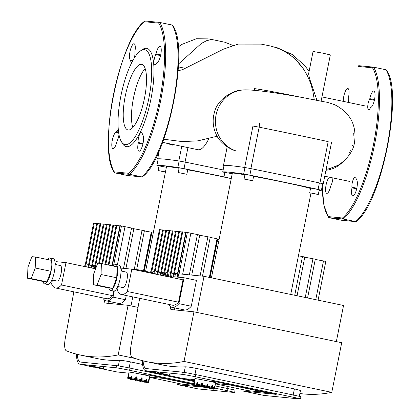 <?xml version="1.0" encoding="UTF-8"?>
<svg xmlns="http://www.w3.org/2000/svg" width="420" height="420" viewBox="0 0 420 420"><rect width="100%" height="100%" fill="white"/><g stroke="black" fill="none" stroke-linecap="round" stroke-linejoin="round"><path stroke-width="0.63" d="M128.341 375.575L129.029 372.125A10.568 0.315 11.3 0 1 129.486 372.125A10.568 0.315 11.3 0 1 140.957 374.194A10.568 0.315 11.3 0 1 149.751 376.268L148.832 381.854A0.882 0.856 108.5 0 1 147.819 382.552L145.877 382.169L147.651 382.662A0.882 0.845 95.7 0 0 148.349 382.483M133.014 379.25L132.909 379.407A9.686 0.289 11.3 0 0 134.988 379.88L136.264 380.095L135.959 380.483L136.264 380.095M131.239 375.968L131.072 378.121L131.376 378.184L131.66 376L131.46 376.178L131.922 376.278L131.618 377.79L132.032 378.788L133.114 379.04L131.492 379.124L132.815 379.428L131.171 379.066A0.882 0.604 -80.3 0 1 130.757 378.068L130.746 378.074A0.662 0.452 99.7 0 0 130.736 378.362M132.51 379.381L133.114 379.04M131.145 376.126L130.688 378.058L131.492 379.124A0.882 0.604 99.7 0 1 131.072 378.121L130.757 378.068L131.145 376.126L130.746 378.068M131.66 376L131.922 376.278L131.644 376M136.773 379.937L136.08 379.969L136.059 379.04L135.471 378.935L135.492 379.633L136.117 376.819L135.865 376.992L136.447 377.097L136.059 379.04L136.322 379.097L136.589 376.913L136.479 379.612L136.82 379.727L136.043 380.016M135.482 378.929L135.859 376.992L136.616 376.924M140.69 380.951L140.102 380.383L140.553 380.425L141.529 377.906L140.637 380.656L140.8 380.914L141.225 380.079L140.957 380.026M144.102 381.707L145.215 381.88A0.882 0.64 -76.9 0 0 146.024 381.124L145.719 381.061A0.662 0.483 103.1 0 1 145.115 381.628L145.509 381.948L144.097 381.707L145.504 382.006A0.662 0.452 -80.3 0 1 145.22 382.084L145.021 382.274A0.882 0.604 99.7 0 0 145.042 382.279A0.882 0.604 99.7 0 0 145.499 382.106M146.307 378.94L146.764 379.265L146.307 381.197A0.882 0.64 103.1 0 1 145.509 381.948L147.525 382.646L145.666 382.263M146.297 378.94L146.764 379.265L146.375 381.208L145.52 381.948M145.115 381.628L143.666 381.161L144.832 381.355L145.64 380.604L146.134 378.913L145.719 381.061M149.011 379.638L149.231 379.911L148.869 379.817L149.126 379.874L148.481 381.759A0.662 0.64 108.5 0 1 147.719 382.284L147.725 382.515A0.882 0.856 -71.5 0 0 148.738 381.817L149.231 379.911M145.929 382.184L147.719 382.284M146.092 381.749L147.331 381.985L148.349 381.286L148.748 379.575L148.481 381.759M143.593 381.712L143.32 381.444L143.593 381.712M139.508 380.971L140.742 381.034M140.133 380.861L140.096 381.308L140.348 381.134L139.713 380.777M132.022 379.265L132.101 379.638L130.678 379.397L132.494 379.685M132.62 379.397L132.395 379.706L130.972 379.465A0.882 0.64 103.1 0 1 130.919 379.449M128.089 375.827L127.696 377.764L128.237 375.848M128.357 378.62L130.363 379.187L128.468 378.824A0.882 0.856 108.5 0 1 128.363 378.793L130.363 379.187A0.882 0.64 -76.9 0 0 130.678 379.397L130.326 379.181M132.904 379.428L134.988 379.88M128.273 375.706L128.011 377.654L128.284 377.706L128.861 375.585L128.399 375.716L128.888 375.811L128.583 377.318L129.239 378.357L130.736 378.667M104.68 300.148A4.405 1.265 -78.2 0 0 105.268 303.041A4.405 1.265 -78.2 0 0 105.305 303.051L128.1 305.303L118.183 354.926A1038.602 298.599 101.8 0 1 80.677 355.12L97.183 358.57A1038.602 298.599 -78.2 0 0 119.459 360.302C121.532 360.318 125.155 360.843 130.326 361.872L142.548 364.423M73.852 291.827L65.305 338.226A13.209 3.796 101.8 0 0 66.344 350.8A1038.602 298.599 101.8 0 0 80.677 355.12M128.1 305.303L138.028 307.382M135.482 358.544L118.183 354.926M143.498 270.9L151.232 232.186L144.365 230.927M143.887 270.984L151.573 232.523A42.704 1.27 -168.7 0 0 151.872 232.638L144.197 271.047M88.053 267.257L96.826 223.367L100.007 223.886M96.784 223.566L93.602 223.046L84.898 266.595M85.601 266.742L94.316 223.115M88.531 264.878L87.118 264.742L86.672 266.968M89.828 267.629L90.342 265.057L91.754 265.199M92.983 268.286L93.566 265.377L94.978 265.519M120.755 268.07L121.936 268.186M131.901 269.173L138.201 269.792L150.596 272.386M84.62 266.537L85.019 264.532L85.307 264.563M88.757 267.404L97.54 223.435M91.208 267.918L100.049 223.681L103.231 224.207M91.912 268.065L100.763 223.755M94.364 268.574L103.273 224.002L106.454 224.527M153.221 233.095L151.83 232.843M95.067 268.721L103.987 224.075M98.711 263.272L106.496 224.322L109.678 224.842M151.573 232.523L151.179 232.449M99.43 263.34L107.21 224.39M101.924 263.65L109.72 224.642L112.901 225.162M102.627 263.797L110.434 224.71M105.079 264.306L112.943 224.957L116.125 225.482M136.631 269.64L144.406 230.727L133.859 228.732M134.248 269.404L142.07 230.239M105.782 264.453L113.657 225.031M119.921 225.908L116.167 225.278L108.234 264.968M108.938 265.115L116.881 225.351M111.962 265.745L119.968 225.656L131.565 228.039L123.517 268.333M117.395 264.831L124.987 226.832M125.9 268.569L133.901 228.527L131.565 228.039M113.505 265.923L121.495 225.934M108.959 303.408A4.405 1.265 101.8 0 1 108.78 301.376M138.201 269.792L138.07 270.459M132.788 296.893L130.988 305.907M112.308 265.818L120.33 225.692M198.156 388.925A24.213 6.962 -78.2 0 1 197.941 388.894L177.518 384.61A24.213 6.962 101.8 0 1 177.303 384.578A24.213 6.962 -78.2 0 0 177.518 384.61L205.37 387.366L177.518 384.61L198.156 388.925L234.15 392.485A11.004 0.326 11.3 0 0 234.623 392.485L235.053 390.327A11.004 0.326 -168.7 0 0 227.43 388.484L227 390.642A11.004 0.326 11.3 0 1 234.623 392.485M96.248 367.626L117.049 371.973A24.213 6.962 -78.2 0 0 117.259 372.01L128.825 373.154L117.259 372.01A24.213 6.962 101.8 0 1 117.049 371.973L100.558 368.513M142.427 374.498L150.087 375.254L193.531 384.342L150.087 375.254L142.427 374.498M129.591 370.272L130.027 368.114A11.004 0.326 -168.7 0 0 116.54 365.642L116.109 367.799A11.004 0.326 11.3 0 1 129.591 370.272L193.662 383.67M214.746 388.08L227 390.642M116.109 367.799L80.115 364.24A24.213 6.962 101.8 0 1 79.9 364.208A24.213 6.962 101.8 0 1 76.44 354.118M77.259 354.333A22.013 6.326 -78.2 0 0 80.351 362.05A22.013 6.326 -78.2 0 0 80.545 362.082L116.54 365.642M130.027 368.114L194.292 381.554M214.977 385.88L227.43 388.484M194.565 385.387L181.96 384.137L149.53 377.36L181.96 384.137L194.565 385.387M164.068 378.457L193.541 384.62L164.068 378.457L149.599 377.029L164.068 378.457M27.904 267.267L31.889 256.662L35.543 257.024L35.212 267.991L31.232 278.596L27.573 278.234L27.904 267.267M35.212 267.991L50.899 271.273L51.224 260.3L35.543 257.024M50.899 271.273L46.914 281.878L31.232 278.596M46.914 281.878L43.26 281.516L27.573 278.234M47.565 259.534A13.209 3.796 101.8 0 1 49.943 257.98L53.245 258.673A13.209 3.796 101.8 0 1 54.259 272.375A13.209 3.796 101.8 0 1 47.838 284.529L44.536 283.836A13.209 3.796 101.8 0 1 42.977 281.458M49.943 257.98A13.209 3.796 101.8 0 1 50.957 271.688A13.209 3.796 101.8 0 1 44.536 283.836M55.141 264.464L60.422 265.571A7.922 2.279 101.8 0 1 61.026 273.793A7.922 2.279 101.8 0 1 57.178 281.08L51.896 279.977M55.519 264.542L56.091 261.66L65.972 262.637L61.504 284.991A42.614 12.254 101.8 0 1 55.482 287.983A42.614 12.254 101.8 0 1 51.629 284.014L52.411 280.088M95.608 268.837L65.972 262.637M113.615 291.029L112.681 295.691L61.504 284.991M112.681 295.691A42.614 12.254 101.8 0 1 106.659 298.683L55.482 287.983M114.261 291.013L113.038 297.134L125.423 299.728L126.257 295.528M113.038 297.134A44.819 12.883 101.8 0 1 106.208 300.841L118.592 303.429A44.819 12.883 -78.2 0 0 125.423 299.728M106.208 300.841A44.819 12.883 101.8 0 1 102.758 297.869M158.146 159.054L157.657 158.86A175.497 5.213 11.3 0 1 178.836 160.954L185.047 162.094A175.497 5.213 11.3 0 1 223.12 169.932M356.139 178.878L356.197 179.55A8.363 2.405 101.8 0 1 356.8 188.276A8.363 2.405 101.8 0 1 352.748 195.919A8.363 2.405 101.8 0 1 351.986 187.85L351.923 187.173A6.163 1.774 101.8 0 1 352.884 180.464A6.163 1.774 101.8 0 1 355.294 176.993A6.163 1.774 101.8 0 1 356.139 178.878M356.68 188.832L351.986 187.85M332.887 177.922A6.163 1.774 101.8 0 1 331.149 185.115L330.824 185.756A8.363 2.405 101.8 0 1 326.781 193.352A8.363 2.405 101.8 0 1 325.909 185.903A8.363 2.405 101.8 0 1 329.432 177.198M343.266 101.372A8.363 2.405 101.8 0 1 344.799 92.668A8.363 2.405 101.8 0 1 347.886 88.489A8.363 2.405 101.8 0 1 348.647 96.563L348.71 97.24A6.163 1.774 101.8 0 1 348.191 102.401M369.805 98.658A8.363 2.405 101.8 0 1 373.853 91.056A8.363 2.405 101.8 0 1 374.556 99.435A8.363 2.405 101.8 0 1 370.608 107.447L370.282 108.087A6.163 1.774 101.8 0 1 368.618 109.725A6.163 1.774 101.8 0 1 367.789 105.751A6.163 1.774 101.8 0 1 369.485 99.293L369.805 98.658L374.514 99.64M386.447 70.119C403.83 91.744 381.308 204.131 356.26 221.44A0.882 0.793 -129.6 0 1 355.614 221.592A81.443 23.415 -78.2 0 0 386.951 147.284A81.443 23.415 -78.2 0 0 385.949 69.778A0.882 0.809 -32.8 0 1 386.447 70.119A0.882 0.882 0 0 0 385.885 69.731L373.501 67.142A0.882 0.882 0 0 0 373.411 67.127A0.882 0.845 -84.3 0 1 373.495 67.142L373.501 67.142M358.633 65.777A0.882 0.793 50.4 0 0 358.139 66.413L372.498 67.83A0.882 0.809 -32.8 0 1 373.564 67.19A81.443 23.415 -78.2 0 1 374.567 144.695A81.443 23.415 -78.2 0 1 343.229 218.999A0.882 0.793 -129.6 0 1 342.489 218.001L328.135 216.578A0.882 0.809 147.2 0 0 328.445 217.455M156.014 53.949A8.363 2.405 101.8 0 1 160.057 46.352A8.363 2.405 101.8 0 1 160.76 54.726A8.363 2.405 101.8 0 1 156.812 62.738L156.487 63.378A6.163 1.774 101.8 0 1 154.828 65.016A6.163 1.774 101.8 0 1 153.998 61.047A6.163 1.774 101.8 0 1 155.689 54.584L156.014 53.949L160.718 54.931M131.675 62.722A6.163 1.774 101.8 0 1 131.549 62.711A6.163 1.774 101.8 0 1 130.704 60.827L130.641 60.149A8.363 2.405 101.8 0 1 130.037 51.429A8.363 2.405 101.8 0 1 134.09 43.78A8.363 2.405 101.8 0 1 134.857 51.854L134.915 52.532A6.163 1.774 101.8 0 1 134.321 58.002M130.641 60.149L132.793 60.601M118.671 132.767L116.23 132.258L116.555 131.618A6.163 1.774 101.8 0 1 118.22 129.98A6.163 1.774 101.8 0 1 118.34 130.022M118.981 134.6A6.163 1.774 101.8 0 1 117.359 140.411L117.033 141.047A8.363 2.405 101.8 0 1 112.985 148.643A8.363 2.405 101.8 0 1 112.282 140.27A8.363 2.405 101.8 0 1 116.23 132.258M138.191 143.141L138.128 142.464A6.163 1.774 101.8 0 1 139.088 135.76A6.163 1.774 101.8 0 1 141.498 132.284A6.163 1.774 101.8 0 1 142.343 134.169L142.406 134.846A8.363 2.405 101.8 0 1 143.01 143.566A8.363 2.405 101.8 0 1 138.952 151.216A8.363 2.405 101.8 0 1 138.191 143.141L142.884 144.123M140.238 51.083L142.081 49.754A50.19 14.427 101.8 0 1 146.354 48.305A50.19 14.427 101.8 0 1 149.111 107.132A50.19 14.427 101.8 0 1 122.483 143.472L121.328 141.514A48.426 13.923 101.8 0 1 121.243 94.3A48.426 13.923 101.8 0 1 140.238 51.083A48.426 13.923 101.8 0 1 144.354 49.686A48.426 13.923 101.8 0 1 147.021 106.444A48.426 13.923 101.8 0 1 121.328 141.514M142.238 176.862A0.882 0.845 -84.3 0 1 141.818 176.93A0.882 0.882 0 0 0 142.464 176.731A0.882 0.793 -129.6 0 1 141.818 176.883L129.439 174.295A0.882 0.793 -129.6 0 1 128.698 173.292L114.34 171.875A0.882 0.809 147.2 0 0 114.655 172.746M144.842 21.068A0.882 0.793 50.4 0 0 144.349 21.704L158.702 23.126A0.882 0.809 -32.8 0 1 159.773 22.486A81.443 23.415 101.8 0 1 160.776 99.986A81.443 23.415 101.8 0 1 129.439 174.295L129.35 174.326A0.882 0.845 -84.3 0 1 128.698 173.292A80.567 23.163 101.8 0 0 159.695 99.792A80.567 23.163 101.8 0 0 158.702 23.126A0.882 0.845 -84.3 0 1 159.7 22.433L172.153 25.074A0.882 0.809 -32.8 0 1 172.652 25.41A0.882 0.882 0 0 0 172.09 25.021A0.882 0.845 -84.3 0 1 172.426 25.184M132.836 127.502A33.5 9.634 101.8 0 1 133.697 96.91A33.5 9.634 101.8 0 1 145.162 68.534M141.435 64.312A33.5 9.634 101.8 0 1 141.729 64.36A33.5 9.634 101.8 0 1 144.302 99.125A33.5 9.634 101.8 0 1 128.016 129.948A33.5 9.634 101.8 0 1 125.339 95.692A33.5 9.634 101.8 0 1 141.435 64.312M159.989 170.929L164.845 171.864L159.989 170.929M165.412 172.09L158.099 170.531L165.448 171.906M158.099 170.531L159.028 165.874L166.383 167.244M181.986 173.197L184.926 173.885L181.986 173.197M186.674 174.248L178.227 172.526L186.674 174.248M178.227 172.526L179.161 167.864L183.503 168.599L187.792 169.591L186.863 174.248M145.583 271.336L166.499 166.656A40.504 1.202 11.3 0 1 179.078 168.278M187.751 169.816A40.504 1.202 11.3 0 1 223.949 177.03M230.575 178.484A40.504 1.202 11.3 0 1 231.252 178.637M159.002 166.016L156.896 165.428A171.796 5.103 11.3 0 1 177.828 167.501L184.023 168.635A171.796 5.103 11.3 0 1 223.981 176.873M98.632 367.642L94.794 366.686L103.42 368.461L95.944 367.154L99.624 368.088L90.998 366.308L98.632 367.642M94.406 365.757L94.232 366.634M94.967 365.815L94.794 366.686M103.593 367.589L103.42 368.461M91.172 365.437L90.998 366.308M91.812 365.5L91.639 366.377M92.778 365.594L92.6 366.471M93.335 365.652L93.161 366.524M94.258 367.327L89.791 366.429L94.201 367.311M93.088 366.98L87.98 366.004L93.104 366.907M88.148 366.13L88.153 365.127M92.678 366.739L101.173 368.576L92.694 366.676M89.497 365.269L89.318 366.145M100.774 368.419L102.422 368.718L100.774 368.419M321.101 101.136L330.335 54.92L323.012 53.193L313.068 51.471L308.616 73.747L309.393 78.036L316.937 100.301M300.058 97.099A39.58 1.176 -168.7 0 0 254.588 88.62L254.137 90.526M325.941 170.31L328.996 169.843L333.716 168.341L336.483 166.945L340.94 163.753L343.371 161.427M353.787 134.431L353.698 133.25M167.344 143.304A31.3 29.967 95.7 0 0 173.024 145.215L165.459 142.91M335.69 166.373C338.273 165.827 352.328 156.513 354.417 143.089C357.031 125.601 350.469 112.817 334.719 104.727C329.837 102.989 326.681 102.076 325.258 101.997L303.513 97.734C284.014 94.117 258.647 89.969 245.448 89.843A31.3 29.967 95.7 0 0 242.728 89.99A31.3 29.967 95.7 0 0 215.612 117.794A31.3 29.967 95.7 0 0 235.966 150.916C231.289 149.945 219.524 143.32 215.896 133.723C212.741 126.53 212.321 119.18 214.636 111.673C217.571 99.419 232.733 89.995 242.728 89.99M162.629 142.317L198.056 149.725A38.53 11.078 -78.2 0 0 208.824 138.726M309.094 71.363L304.621 65.425L292.205 54.485L277.069 47.686L273.667 46.814L281.195 49.523L289.721 54.558L295.921 59.834L303.34 68.77L307.298 75.505L310.443 82.793L312.743 90.52L314.291 99.782L312.743 90.52L310.443 82.793L307.298 75.505L303.34 68.77L298.62 62.68L292.94 57.099L284.623 51.277L277.877 48.137L270.023 45.906M194.187 382.09L194.875 378.641A10.568 0.315 11.3 0 1 195.332 378.641A10.568 0.315 11.3 0 1 206.803 380.709A10.568 0.315 11.3 0 1 215.597 382.783L214.678 388.364A0.882 0.856 108.5 0 1 213.665 389.062L211.722 388.684M197.085 382.478L196.917 384.636L197.222 384.699L197.505 382.515L197.305 382.694L197.768 382.793L197.463 384.3L197.878 385.303L198.902 385.55M198.902 385.539L197.536 385.45L198.329 385.885M197.017 385.581L197.337 385.639A0.882 0.604 99.7 0 1 196.917 384.636L196.534 384.573L197.012 385.581L198.35 385.891L197.012 385.581A0.882 0.604 -80.3 0 1 196.602 384.584L196.922 382.631L197.652 382.552M202.461 383.439L201.705 383.507L201.316 385.445L201.479 386.395L202.624 386.453L201.925 386.484L201.905 385.555L201.316 385.445L201.506 386.4L201.71 383.502L202.293 383.612L201.905 385.555L202.167 385.613L202.555 383.67L202.293 383.612L202.603 383.686L202.303 385.198L202.624 386.453L201.889 386.531M206.073 387.371L205.947 386.899L206.399 386.941L207.123 384.594L207.459 384.652L207.191 384.599L206.483 387.172L206.645 387.429L207.071 386.594L206.803 386.542M209.947 388.222L211.06 388.395A0.882 0.64 -76.9 0 0 211.869 387.639L211.565 387.576A0.662 0.483 103.1 0 1 210.961 388.143L211.365 388.463L209.937 388.217L211.365 388.463A0.882 0.64 103.1 0 0 212.163 387.707L212.609 385.781L212.137 385.45M210.961 388.143L209.512 387.676L210.677 387.87L211.486 387.114L211.979 385.423L211.565 387.576M214.804 386.132L215.077 386.426L214.326 388.274A0.662 0.64 108.5 0 1 213.565 388.799L213.57 389.03A0.882 0.856 -71.5 0 0 214.583 388.332L214.683 388.364M211.937 388.264L213.176 388.5L214.195 387.802L214.594 386.09L214.326 388.274M209.108 388.18L209.223 388.427L209.097 387.949L209.48 388.012M209.48 388.017L209.538 388.479L209.743 388.29L209.165 387.959M205.559 387.293L205.978 387.377L205.391 387.266L205.496 387.733L206.393 387.97M205.978 387.377L209.081 388.012A9.686 0.289 11.3 0 1 206.572 387.544M200.834 386.389A9.686 0.289 11.3 0 1 198.749 385.943L202.057 386.825M197.867 385.781L197.946 386.153L196.523 385.906L198.34 386.201M198.466 385.912L198.24 386.221L196.817 385.975A0.882 0.64 103.1 0 1 196.765 385.964M193.935 382.337L193.541 384.279L194.082 382.358M194.203 385.13L196.439 385.597L194.313 385.34A0.882 0.856 108.5 0 1 194.161 385.292M196.287 385.586L194.381 385.193A0.882 0.845 -84.3 0 1 193.73 384.158L194.108 382.216L194.707 382.1L194.428 383.833L195.085 384.867L196.581 385.182M194.502 382.058L194.733 382.321L194.129 384.221L193.862 384.169A0.882 0.845 95.7 0 0 194.513 385.208L196.371 385.597L196.649 385.313M170.525 306.663A4.405 1.265 -78.2 0 0 171.113 309.556A4.405 1.265 -78.2 0 0 171.15 309.561L193.946 311.819L184.028 361.442A1038.602 298.599 101.8 0 1 146.522 361.631L163.028 365.085A1038.602 298.599 -78.2 0 0 185.304 366.818C187.378 366.833 191 367.353 196.172 368.382L294.399 388.925C299.255 389.996 301.14 390.621 300.043 390.81M139.697 298.337L131.15 344.741A13.209 3.796 101.8 0 0 132.19 357.315A1038.602 298.599 101.8 0 0 146.522 361.631M193.946 311.819L341.702 342.715L331.784 392.343L184.028 361.442M299.88 393.508A1038.602 298.599 -78.2 0 0 331.784 392.343M209.344 277.415L217.077 238.702L210.21 237.442M209.732 277.499L217.418 239.038A42.704 1.27 -168.7 0 0 217.718 239.153L210.042 277.562M153.899 273.772L162.671 229.877L165.853 230.402M162.629 230.081L159.448 229.561L150.743 273.11M151.447 273.257L160.162 229.63M154.376 271.394L152.964 271.257L152.518 273.483M297.066 295.759L304.81 257.014L298.442 255.785M294.73 295.27L302.474 256.526M155.673 274.144L156.188 271.572L157.6 271.714M158.828 274.801L159.411 271.892L160.823 272.034M161.984 275.462L162.635 272.213L164.047 272.349M165.139 276.124L165.858 272.528L167.27 272.669M168.294 276.78L169.082 272.848L170.494 272.99M171.449 277.442L172.305 273.168L173.712 273.31M178.048 277.163L178.721 273.803L204.047 276.308L343.55 305.482L336.331 341.596M150.465 273.053L150.864 271.047L151.153 271.073M318.082 300.153L325.82 261.408L315.273 259.413M315.745 299.665L323.489 260.92M307.571 297.959L315.315 259.208L304.768 257.219M305.24 297.47L312.979 258.72M154.602 273.919L163.385 229.95M157.054 274.433L165.895 230.197L169.076 230.722M157.757 274.575L166.609 230.27M160.209 275.09L169.118 230.517L172.3 231.042M219.072 239.61L217.675 239.353M160.912 275.237L169.832 230.585M163.364 275.751L172.342 230.837L175.523 231.357M217.418 239.038L217.025 238.964M164.068 275.898L173.056 230.906M166.52 276.413L175.565 231.152L178.747 231.677M167.223 276.554L176.279 231.226M169.675 277.069L178.789 231.472L181.97 231.998M202.477 276.155L210.252 237.237L199.705 235.247M200.093 275.919L207.916 236.749M170.378 277.216L179.503 231.546M177.518 273.683L175.529 273.488L174.857 276.848M185.766 232.423L182.012 231.793L173.045 276.67M173.759 276.743L182.726 231.861M176.846 277.048L185.813 232.171L197.41 234.554L189.357 274.853M182.668 274.192L190.832 233.347M191.746 275.09L199.747 235.042L197.41 234.554M179.072 273.835L187.341 232.449M174.804 309.923A4.405 1.265 101.8 0 1 174.626 307.892M204.047 276.308L196.833 312.422M177.209 277.084L186.175 232.202M264.002 395.441A24.213 6.962 -78.2 0 1 263.786 395.404L243.364 391.125A24.213 6.962 101.8 0 1 243.149 391.088A24.213 6.962 -78.2 0 0 243.364 391.125L276.192 394.37L243.364 391.125L264.002 395.441L299.995 399A11.004 0.326 11.3 0 0 300.468 399L300.899 396.842A11.004 0.326 -168.7 0 0 293.276 395L292.845 397.157A11.004 0.326 11.3 0 1 300.468 399M165.989 374.945L182.894 378.488A24.213 6.962 -78.2 0 0 183.104 378.525L194.67 379.664L183.104 378.525A24.213 6.962 101.8 0 1 182.894 378.488L194.423 380.903M208.273 381.014L215.933 381.769L276.192 394.37L215.933 381.769L208.273 381.014M195.436 376.787L195.872 374.63A11.004 0.326 -168.7 0 0 182.385 372.157L181.954 374.315A11.004 0.326 11.3 0 1 195.436 376.787L292.845 397.157M181.954 374.315L145.96 370.755A24.213 6.962 101.8 0 1 145.745 370.724A24.213 6.962 101.8 0 1 142.285 360.633M143.105 360.843A22.013 6.326 -78.2 0 0 146.197 368.566A22.013 6.326 -78.2 0 0 146.391 368.597L182.385 372.157M195.872 374.63L293.276 395M265.409 392.395L247.805 390.653L215.376 383.875L247.805 390.653L265.409 392.395L229.913 384.972L265.409 392.395M215.444 383.539L229.913 384.972L215.444 383.539M93.749 273.782L97.734 263.172L101.388 263.534L101.057 274.507L97.078 285.112L93.419 284.75L93.749 273.782M101.057 274.507L116.744 277.783L117.07 266.816L101.388 263.534M116.744 277.783L112.76 288.393L97.078 285.112M112.76 288.393L109.106 288.031L93.419 284.75M113.411 266.049A13.209 3.796 101.8 0 1 115.789 264.495L119.091 265.188A13.209 3.796 101.8 0 1 120.104 278.891A13.209 3.796 101.8 0 1 113.683 291.039L110.381 290.351A13.209 3.796 101.8 0 1 108.822 287.973M115.789 264.495A13.209 3.796 101.8 0 1 116.802 278.203A13.209 3.796 101.8 0 1 110.381 290.351M120.986 270.979L126.268 272.081A7.922 2.279 101.8 0 1 126.871 280.308A7.922 2.279 101.8 0 1 123.023 287.595L117.742 286.493M121.364 271.058L121.936 268.175L131.817 269.152L127.349 291.506A42.614 12.254 101.8 0 1 121.328 294.499A42.614 12.254 101.8 0 1 117.474 290.524L118.256 286.598M127.349 291.506L178.526 302.206L182.994 279.856L131.817 269.152M178.526 302.206A42.614 12.254 101.8 0 1 172.505 305.198L121.328 294.499M191.268 306.238L196.439 280.35L184.06 277.762L178.883 303.649L191.268 306.238A44.819 12.883 -78.2 0 1 184.438 309.944L172.053 307.356A44.819 12.883 101.8 0 1 168.604 304.385M172.704 277.704L172.914 276.659L184.06 277.762M178.883 303.649A44.819 12.883 101.8 0 1 172.053 307.356M223.991 165.569L223.482 165.386A175.497 5.213 11.3 0 1 244.681 167.47L252.956 126.042L259.172 127.181A175.497 5.213 11.3 0 1 328.188 141.614L319.914 183.041L323.206 183.892A175.497 5.213 11.3 0 1 322.67 183.944M227.189 146.822L223.482 165.386L227.209 146.832M244.681 167.47L250.892 168.609A175.497 5.213 11.3 0 1 319.914 183.041M315.698 194.019L311.572 193.153L315.719 193.924M225.834 177.44L230.69 178.379L225.834 177.44M231.257 178.605L223.944 177.046L231.294 178.421M223.944 177.046L224.873 172.389L232.228 173.759M312.737 193.494L318.318 194.486L312.737 193.494M309.687 192.759L310.616 188.097L314.958 188.832L319.252 189.824L318.318 194.486M247.832 179.713L250.772 180.401L247.832 179.713M252.52 180.763L244.072 179.041L252.52 180.763M244.072 179.041L245.007 174.379L249.349 175.114L253.638 176.101L252.709 180.763M211.428 277.851L232.344 173.171A40.504 1.202 11.3 0 1 244.923 174.788M253.596 176.332A40.504 1.202 11.3 0 1 310.538 188.48M224.847 172.531L222.742 171.943A171.796 5.103 11.3 0 1 243.673 174.017L249.869 175.151A171.796 5.103 11.3 0 1 318.103 189.42L321.384 190.265A171.796 5.103 11.3 0 1 319.147 190.334M164.477 374.157L160.64 373.202L167.669 374.819L156.844 372.824L164.477 374.157M160.251 372.272L160.078 373.144M160.813 372.325L160.64 373.202M169.439 374.099L169.265 374.976M157.017 371.952L156.844 372.824M157.657 372.015L157.484 372.887M158.624 372.11L158.445 372.986M159.18 372.167L159.007 373.039M160.104 373.842L155.636 372.944L160.046 373.826M158.933 373.495L153.825 372.514L158.949 373.422M153.993 372.645L153.998 371.642M158.524 373.254L167.018 375.092L158.54 373.191M155.342 371.784L155.164 372.661M166.619 374.929L168.268 375.233L166.619 374.929M131.155 379.066L132.489 379.376M131.691 378.935A0.662 0.452 -80.3 0 1 131.376 378.184M135.859 376.992L135.634 379.88L136.516 380.116L136.82 379.727M136.337 379.79L136.322 379.097M140.642 380.945L141.236 381.003L140.228 380.856L141.215 381.003L141.781 380.2L142.18 378.257L141.509 377.906M140.637 380.656L140.059 380.599L140.228 380.856M142.18 378.257L141.792 380.2L141.236 381.003L141.64 380.163L141.225 380.079L141.614 378.137L142.028 378.221L141.781 380.2M146.317 381.192L146.024 381.124L146.412 379.181L146.706 379.25M149.084 379.659L148.748 379.575M147.672 382.667A0.882 0.845 -84.3 0 1 147.609 382.662L148.365 382.473M143.692 381.964L145.021 382.274L143.692 381.964M145.22 382.084L143.918 381.665M144.753 382.226A0.882 0.604 -80.3 0 1 144.727 382.221A0.882 0.604 -80.3 0 1 144.701 382.216L143.372 381.911L143.252 381.433M140.947 381.071L140.548 381.455L139.676 381.229L140.532 381.455L141.062 380.683M140.784 381.276L140.39 380.919M140.059 381.355L139.545 380.751M135.429 379.921L135.544 380.394L134.815 380.079L135.382 380.425M136.112 380.058L135.697 379.969M134.951 380.331L134.741 379.412M132.599 379.517L132.326 379.339M127.859 377.79L127.696 377.764A0.882 0.856 -71.5 0 0 128.368 378.793A0.882 0.856 108.5 0 1 128.31 378.777M128.121 378.457A0.662 0.64 108.5 0 1 127.859 377.811M130.772 377.643A10.568 0.315 -168.7 0 0 128.583 377.318M135.555 378.509A10.568 0.315 -168.7 0 0 131.618 377.79M140.978 379.591A10.568 0.315 -168.7 0 0 136.458 378.683M145.64 380.604A10.568 0.315 -168.7 0 0 141.876 379.78M148.349 381.286A10.568 0.315 -168.7 0 0 146.454 380.793M139.534 380.798A9.686 0.289 11.3 0 1 136.253 380.142M143.236 381.497A9.686 0.289 11.3 0 1 140.726 381.029L143.236 381.497M146.16 381.67A9.686 0.289 11.3 0 1 147.331 381.985M141.65 380.656A9.686 0.289 11.3 0 1 144.832 381.355M136.479 379.612A9.686 0.289 11.3 0 1 140.553 380.425M132.032 378.788A9.686 0.289 11.3 0 1 135.418 379.407M130.673 378.656L130.547 379.082L128.541 378.677A0.882 0.845 -84.3 0 1 127.885 377.643L127.885 377.648M130.442 379.071L130.772 378.903M128.651 375.543L128.263 375.701L127.88 377.643L128.273 375.701L128.609 375.538M128.536 378.677L128.011 377.654A0.882 0.845 95.7 0 0 128.667 378.693L130.394 379.066M128.772 378.483A0.662 0.63 -84.3 0 1 128.284 377.706M129.239 378.357A9.686 0.289 11.3 0 1 130.699 378.567M227.477 387.812L227.346 388.469M129.113 367.925L130.326 361.872M119.459 360.302L118.34 365.899M80.115 364.24L87.801 365.846L79.9 364.208M96.248 367.616L100.144 368.429M157.657 158.86L159.343 150.444M181.76 146.317L178.836 160.954M185.047 162.094L187.94 147.609M351.923 187.173L356.816 188.197M369.485 99.293L374.367 100.317M322.287 185.871A80.567 23.163 -78.2 0 0 328.135 216.578A0.882 0.845 95.7 0 0 328.786 217.613L343.145 219.035A0.882 0.845 -84.3 0 1 342.489 218.001A80.567 23.163 -78.2 0 0 373.49 144.496A80.567 23.163 -78.2 0 0 372.498 67.83A0.882 0.845 -84.3 0 1 373.411 67.127L359.053 65.709A0.882 0.845 95.7 0 0 358.139 66.413M359.142 65.72A0.882 0.845 95.7 0 0 359.053 65.709A0.882 0.882 0 0 0 358.407 65.903M385.896 69.736A0.882 0.845 -84.3 0 1 386.216 69.893M355.614 221.592L343.145 219.035L355.614 221.592M356.029 221.566A0.882 0.845 -84.3 0 1 355.525 221.624L341.171 220.206A0.882 0.845 95.7 0 0 341.344 220.222M341.156 220.201L328.786 217.613L341.161 220.201A0.882 0.882 0 0 0 341.255 220.216L355.609 221.639A0.882 0.882 0 0 0 356.26 221.44M160.571 55.608L155.689 54.584M132.468 61.199L130.704 60.827M118.571 132.037L116.555 131.618M127.36 175.492L114.996 172.909A0.882 0.845 95.7 0 1 114.34 171.875A80.567 23.163 101.8 0 1 113.348 95.204A80.567 23.163 101.8 0 1 144.349 21.704A0.882 0.845 95.7 0 1 145.262 21A0.882 0.882 0 0 0 144.611 21.2C119.564 38.509 97.041 150.896 114.429 172.52A0.882 0.882 0 0 0 114.986 172.909L129.35 174.326L141.734 176.915L127.376 175.497A0.882 0.845 95.7 0 0 127.549 175.513M143.026 143.488L138.128 142.464M114.986 172.909L127.376 175.497A0.882 0.882 0 0 0 127.465 175.508L141.818 176.93A0.882 0.845 -84.3 0 1 141.734 176.915L141.818 176.883A81.443 23.415 101.8 0 0 173.156 102.58A81.443 23.415 101.8 0 0 172.153 25.074L159.716 22.439A0.882 0.882 0 0 0 159.616 22.423L145.262 21A0.882 0.845 95.7 0 1 145.346 21.016M156.896 165.428L158.219 158.802L156.87 165.443M179.13 160.997L177.828 167.501M184.023 168.635L185.32 162.146M89.859 365.306L89.686 366.182M178.238 46.951L181.703 44.462L196.366 38.745L208.231 38.887L214.142 39.974L210.257 39.837L206.63 40.677L201.348 43.444L178.526 63.998M197.489 382.51L196.922 382.631L196.591 384.589A0.662 0.452 99.7 0 0 196.581 384.878M196.98 382.646L196.591 384.584M197.536 385.45A0.662 0.452 -80.3 0 1 197.222 384.699M201.71 383.507L201.327 385.445M202.183 386.306L202.167 385.613M206.535 387.466L207.081 387.518L207.638 386.715L208.016 384.772M206.483 387.172L205.905 387.114L206.488 387.461M207.638 386.715L207.081 387.518L208.026 384.772L207.354 384.421M207.071 386.594L207.459 384.652L207.874 384.736L207.485 386.678L207.071 386.594M209.512 387.676L209.927 388.217M212.163 387.707L211.869 387.639L212.258 385.697L212.552 385.765M211.675 388.668L213.67 389.067L211.675 388.668M213.565 388.799L211.675 388.432M211.507 388.773L211.36 388.463L212.221 387.723L212.609 385.781L212.147 385.455M211.355 388.458L211.717 388.684M213.581 389.046L213.497 389.177A0.882 0.845 95.7 0 0 214.195 388.999L213.454 389.177A0.882 0.845 -84.3 0 1 213.371 389.161L211.339 388.516M211.339 388.542A0.662 0.452 -80.3 0 1 211.066 388.6L210.866 388.789A0.882 0.604 99.7 0 0 210.887 388.794A0.882 0.604 99.7 0 0 211.344 388.616M209.538 388.479L210.866 388.789L209.538 388.479M211.066 388.6L209.764 388.18M210.536 388.731L210.541 388.731A0.882 0.604 -80.3 0 0 210.572 388.736L209.218 388.421L209.097 387.949M210.599 388.742A0.882 0.604 -80.3 0 1 210.572 388.736L211.36 388.657M206.792 387.587L205.905 387.87M206.63 387.791L206.236 387.434M201.275 386.437L201.39 386.909L200.66 386.594L201.222 386.935M201.28 386.946L202.109 386.61M201.957 386.573L201.542 386.484M200.797 386.846L200.587 385.928M196.203 385.702A0.882 0.64 -76.9 0 0 196.523 385.906L198.251 386.221L198.524 385.922M198.445 386.032L198.172 385.849M193.541 384.279L194.108 385.276A0.882 0.856 -71.5 0 1 193.547 384.279L193.704 384.305M193.966 384.972A0.662 0.64 108.5 0 1 193.704 384.326M196.618 384.158A10.568 0.315 -168.7 0 0 194.428 383.833M201.401 385.024A10.568 0.315 -168.7 0 0 197.463 384.3M206.824 386.106A10.568 0.315 -168.7 0 0 202.303 385.198M211.486 387.114A10.568 0.315 -168.7 0 0 207.722 386.29M214.195 387.802A10.568 0.315 -168.7 0 0 212.299 387.308M205.38 387.314A9.686 0.289 11.3 0 1 202.099 386.657M212.006 388.185A9.686 0.289 11.3 0 1 213.176 388.5M207.496 387.172A9.686 0.289 11.3 0 1 210.677 387.87M202.325 386.122A9.686 0.289 11.3 0 1 206.399 386.941M197.878 385.303A9.686 0.289 11.3 0 1 201.264 385.922M194.108 382.216L193.862 384.169L194.119 382.216L194.455 382.053M196.518 385.171L194.387 385.193L196.24 385.581M194.618 384.998A0.662 0.63 -84.3 0 1 194.129 384.221M195.085 384.867A9.686 0.289 11.3 0 1 196.544 385.077M294.399 388.925L293.192 394.979M194.959 374.441L196.172 368.382M185.304 366.818L184.186 372.409M145.96 370.755L153.647 372.362M166.404 375.029L194.423 380.887M259.66 122.924L259.172 127.181L250.892 168.609M222.742 171.943L224.065 165.317M244.976 167.512L243.673 174.017M319.399 182.931L318.103 189.42M249.869 175.151L251.165 168.661M155.704 371.821L155.531 372.697M136.117 376.819L136.537 376.897M136.096 380.032L136.521 380.116M141.598 377.916L142.013 378M143.666 381.161L144.081 381.701M148.843 381.854L147.824 382.552M145.514 382.142L144.695 382.216M135.413 380.431L136.216 380.31M130.982 379.465L132.405 379.706L132.678 379.407M128.468 378.824L127.696 377.764M140.117 381.376L140.537 381.455M139.892 380.872L135.802 380.048M233.468 389.834L233.615 389.099M159.301 150.538L157.637 158.87M322.229 186.144L323.831 204.782L328.219 217.229A0.882 0.882 0 0 0 328.781 217.613M172.09 25.021L159.71 22.433M142.464 176.731C167.512 159.422 190.04 47.035 172.652 25.41M178.4 66.895L185.278 68.334M365.631 106.045L321.946 96.91M349.86 181.472L324.76 176.222M225.146 157.048L224.296 156.891M337.25 165.596L329.831 168.546M327.731 169.055L330.545 168.347M326.13 169.381L327.857 169.034M329.144 168.714L329.422 168.635M327.243 169.166L328.571 168.872M353.834 135.34L353.85 136.101M352.685 145.131L352.517 145.735M350.831 150.276L350.511 150.948M349.813 152.318L349.361 153.127M163.758 139.241L182.416 141.619L197.972 140.847L217.172 136.216M178.164 70.754L182.453 69.683L223.503 49.135L238.172 44.09L261.235 44.121L269.981 45.896M214.142 39.974L224.936 42.257L232.843 45.397M198.35 385.891L198.959 385.555M201.962 383.334L202.382 383.413M201.941 386.547L202.367 386.626M207.443 384.426L207.858 384.515M211.502 388.469L211.775 388.7M213.67 389.067L214.688 388.364L215.077 386.426M206.908 387.198L206.383 387.97L205.963 387.891M196.828 385.98L196.172 385.697M194.313 385.34L196.208 385.702M205.737 387.382L201.647 386.563M193.725 384.158L194.381 385.193M299.313 396.349L300.442 390.7M145.745 370.724L153.647 372.372M331.511 142.453L323.232 183.881M310.968 193.111L290.719 294.431M224.044 165.317L222.716 171.953M322.718 183.697L321.41 190.255"/></g></svg>
